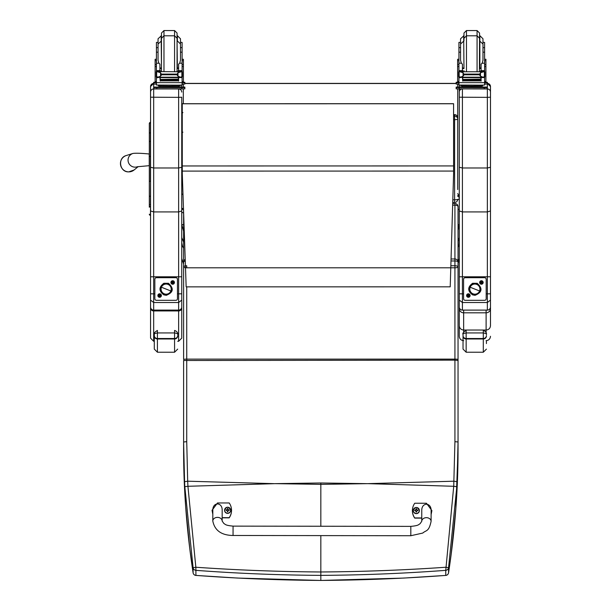 <?xml version="1.0" encoding="UTF-8"?>
<svg xmlns="http://www.w3.org/2000/svg" width="611" height="611" viewBox="0 0 611 611"><rect width="100%" height="100%" fill="white"/><g stroke="black" fill="none" stroke-linecap="round" stroke-linejoin="round"><path stroke-width="0.92" d="M320.828 535.603L320.828 575.371C278.937 575.119 237.289 573.446 195.902 570.346L195.841 567.245L193.099 567.726L184.82 486.692A121.971 16.887 -93.7 0 1 184.568 481.712L183.613 442.005L183.613 360.498L454.928 360.139L454.928 441.646L453.729 486.287L367.914 483.645L320.828 484.363L275.233 483.645L320.828 482.98L320.828 526.247M275.24 483.645L187.928 486.287L195.841 567.245C237.228 570.116 278.891 571.697 320.828 571.98C362.766 571.697 404.429 570.116 445.816 567.245L448.558 567.726L456.837 486.692A121.971 16.887 -86.3 0 0 457.089 481.712L458.044 442.005L458.044 206.648A3.116 1.497 180 0 0 454.928 205.151L454.928 203.532L452.705 203.532M456.837 486.692L453.729 486.287L445.755 570.346C404.367 573.446 362.728 575.119 320.828 575.371L320.828 580.427C278.967 580.175 237.328 578.502 195.902 575.402L195.986 575.409M183.613 274.56L183.613 354.235M185.278 261.096A3.116 1.13 180 0 0 183.613 262.096L183.613 212.643M183.613 360.498L183.613 434.398M185.217 259.37A3.116 3.116 0 0 0 183.613 262.096L183.613 266.892A3.116 1.13 0 0 1 186.729 265.762L186.729 267.801A3.116 0.909 180 0 1 183.613 266.892L183.613 359.512A3.116 0.382 -0 0 1 186.729 359.123L186.729 441.646L183.613 442.005L183.613 449.627C183.59 490.106 186.752 531.158 193.099 572.782A3.116 0.519 171.3 0 0 193.099 572.79A3.116 0.519 171.3 0 0 193.099 572.805M184.568 481.712L187.684 481.201L187.928 486.287L184.82 486.692M445.671 575.409L445.755 575.402C404.329 578.502 362.69 580.175 320.828 580.427M458.044 271.33L458.044 266.892A3.116 1.13 180 0 0 454.928 265.762L454.928 267.801A3.116 0.909 -0 0 0 458.044 266.892M450.987 260.966L454.928 260.966A3.116 1.13 -0 0 1 458.044 262.096A3.116 3.116 0 0 0 454.928 258.972L451.048 258.972M454.928 441.646L458.044 442.005L458.044 449.627C458.067 490.106 454.905 531.158 448.558 572.782A3.116 0.519 8.7 0 1 448.558 572.79A3.116 0.519 8.7 0 1 448.558 572.805M458.044 434.398L458.044 449.627L455.875 508.314L451.04 555.391L448.558 572.79A3.116 3.093 180 0 1 445.755 575.402L445.755 570.346A3.116 3.093 -0 0 0 448.558 567.726L448.558 572.782A3.116 3.116 0 0 1 445.717 575.432M458.044 356.496L458.044 360.498L454.928 360.139L454.928 267.801L186.729 267.801M410.813 535.732L233.051 535.48C221.449 535.312 214.698 530.493 212.804 521.023L212.804 521.023A4.674 3.651 0.1 0 1 217.485 517.38A4.674 3.651 0.1 0 1 222.16 521.038L223.886 523.528C225.482 524.207 224.695 525.338 233.066 526.124L233.051 535.48L233.066 526.124L410.821 526.377L410.813 535.732L422.759 533.059C426.341 529.882 428.807 532.021 431.099 521.336A4.674 3.651 -179.9 0 0 426.432 517.677A4.674 3.651 -179.9 0 0 421.743 521.32L421.758 510.597C421.544 502.15 431.358 502.166 431.114 510.605L431.099 521.336M421.75 517.945L414.732 517.937A12.862 12.785 -179.9 0 1 414.754 503.235L426.447 503.25L431.893 510.605L431.114 514.409M412.402 510.582L412.402 510.758A12.862 12.785 0.1 0 0 414.732 518.105L421.75 518.113M431.114 514.584L431.893 510.605M212.811 514.103L212.04 510.3L217.508 502.952L229.201 502.968A12.862 12.785 -179.9 0 1 229.178 517.67L222.167 517.662M222.16 521.038L222.175 510.315C222.412 501.868 212.605 501.852 212.819 510.3L212.804 521.023M222.167 517.83L229.178 517.845A12.862 12.785 0.1 0 0 231.531 510.49L231.531 510.322M212.04 510.3L212.811 514.271M416.305 513.637A3.07 3.047 -179.9 0 1 413.235 510.552L413.235 510.521A3.07 3.047 0.1 0 0 416.305 513.576A3.07 3.047 0.1 0 0 419.375 510.529A3.07 3.047 0.1 0 0 416.305 507.474A3.07 3.047 0.1 0 0 413.235 510.521C415.197 506.572 417.244 506.58 419.375 510.529L419.375 510.59A3.07 3.047 -179.9 0 1 416.305 513.637M416.305 513.431A2.956 2.94 -179.9 0 1 413.746 509.024A2.956 2.94 -179.9 0 1 418.863 509.024A2.956 2.94 -179.9 0 1 416.305 513.431M416.419 511.544A2359.216 203.654 90.8 0 0 416.496 511.881L417.13 510.575L417.924 510.582A1.634 1.619 0.1 0 0 417.924 510.193L417.809 510.2A2359.216 462.168 0.2 0 1 417.374 510.376L416.419 509.429A1.069 1.069 -179.9 0 0 416.19 509.429A2359.216 205.105 -90.3 0 0 416.114 508.894L415.48 510.139A3.987 0.779 179.8 0 0 414.686 510.193A1.634 1.619 0.1 0 0 414.686 510.575L415.48 510.575L416.114 511.881A2359.216 203.272 -90.7 0 0 416.19 511.544A1.069 1.069 -179.9 0 0 416.419 511.544L417.13 510.605M415.48 510.575L416.19 511.544M417.924 510.193A3.987 0.779 -179.8 0 0 417.13 510.139L416.496 508.894A2359.216 205.487 90.4 0 0 416.419 509.429M416.412 511.323L417.13 510.575M414.686 510.193L414.8 510.2A2359.216 462.168 -0.2 0 0 415.236 510.376A1.069 1.069 -179.9 0 0 415.236 510.575M416.19 509.429L415.236 510.376M415.48 510.605L416.198 511.323M227.628 513.37A3.07 3.047 -179.9 0 1 224.565 510.284L224.565 510.254A3.07 3.047 0.1 0 0 227.628 513.309A3.07 3.047 0.1 0 0 230.698 510.261A3.07 3.047 0.1 0 0 227.636 507.206A3.07 3.047 0.1 0 0 224.565 510.254C226.528 506.305 228.575 506.313 230.698 510.261L230.698 510.322A3.07 3.047 -179.9 0 1 227.628 513.37M227.628 513.164A2.956 2.94 -179.9 0 1 225.077 508.757A2.956 2.94 -179.9 0 1 230.194 508.757A2.956 2.94 -179.9 0 1 227.628 513.164M227.75 511.277A2359.216 203.654 90.8 0 0 227.827 511.613L228.453 510.307L229.255 510.315A1.634 1.619 0.1 0 0 229.255 509.925L229.133 509.933A2359.216 462.168 0.2 0 1 228.697 510.109L227.75 509.162A1.069 1.069 -179.9 0 0 227.521 509.162A2359.216 205.105 -90.3 0 0 227.445 508.627L226.811 509.872A3.987 0.779 179.8 0 0 226.017 509.925A1.634 1.619 0.1 0 0 226.017 510.307L226.811 510.307L227.445 511.613A2359.216 203.272 -90.7 0 0 227.513 511.277A1.069 1.069 -179.9 0 0 227.75 511.277L228.453 510.338M226.811 510.307L227.513 511.277M229.255 509.925A3.987 0.779 -179.8 0 0 228.453 509.872L227.827 508.627A2359.216 205.487 90.4 0 0 227.75 509.162M227.735 511.056L228.453 510.307M226.017 509.925L226.131 509.933A2359.216 462.168 -0.2 0 0 226.566 510.101A1.069 1.069 -179.9 0 0 226.566 510.307M227.521 509.162L226.566 510.101M226.811 510.338L227.529 511.056M453.583 116.098L454.615 116.098A3.116 3.086 0 0 1 457.731 119.183L457.731 117.77A3.116 3.086 180 0 0 454.615 114.685L454.615 202.447L452.736 202.447M453.583 114.647L454.615 114.647A3.116 3.116 0 0 1 457.731 117.77L457.731 119.183A3.116 0.474 180 0 1 454.615 119.657L453.583 119.657M452.82 199.805L454.615 199.805A3.116 0.474 0 0 0 457.731 199.331A3.116 3.116 0 0 1 454.615 202.447M458.044 241.345L459.289 237.572L459.105 244.56L458.044 247.279M459.289 237.572L459.289 224.634L458.044 230.103M459.289 228.079L459.289 245.553M457.731 193.542L458.754 195.596L459.289 199.438L459.289 209.436L458.044 209.436M458.754 196.33L457.731 196.33M458.754 195.596L457.731 195.596M183.613 231.21L181.742 224.634L183.613 224.634M181.742 237.572L183.613 242.109M181.742 242.727L182.49 246.302L183.613 248.203M459.289 215.645L459.289 224.634L458.044 224.634M181.742 207.221L181.742 209.436L183.506 209.436M183.3 84.089L183.3 87.037M183.3 88.885L183.3 103.71M457.731 189.547L457.731 88.885M457.731 87.037L457.731 84.089M456.173 83.524L184.858 83.524M182.277 173.639L186.156 286.857L450.215 286.826L453.599 173.646L453.576 103.687L182.254 103.71L182.277 173.639M453.599 173.646L453.576 103.748L182.254 103.778M149.313 123.682L149.313 145.639M149.313 181.36L149.313 204.303M149.313 130.51L149.313 145.594M150.558 205.976L149.313 207.221L149.313 195.726L149.313 204.265A1.123 0.596 0 0 0 150.436 204.853L150.558 181.238M149.313 181.429L150.436 181.238L150.436 122.421A1.123 1.123 -0 0 0 149.313 123.544L150.436 122.421M149.344 214.469L149.313 214.201A1.123 1.123 -0 0 0 150.436 215.324L149.313 214.201A1.123 1.123 -0 0 0 150.436 215.324L150.558 204.853M149.313 141.882L149.313 181.238M149.313 153.987L149.237 153.987C141.217 153.224 135.787 153.04 132.946 153.445L132.946 153.445A7.019 7.004 61.7 0 0 135.039 167.154A7.019 7.004 61.7 0 0 137.506 166.711M181.742 300.108L181.742 276.783L178.626 276.791L178.626 310.09A3.116 3.101 -0 0 0 181.742 306.989L181.742 300.108L178.626 302.521L153.674 302.521L153.674 293.853L150.558 293.815L150.558 300.108L153.674 302.521L153.674 310.09A3.116 3.101 -0 0 1 150.558 306.989L150.558 307.959A3.116 2.994 0 0 0 153.674 310.946L178.626 310.946A3.116 2.994 -0 0 0 181.742 307.959A3.116 0.611 180 0 0 181.635 307.799M181.742 276.783L181.742 210.963L178.626 211.925L178.626 276.791L153.674 276.791L153.674 88.954A3.116 3.116 180 0 0 150.558 92.078L150.558 167.277L153.674 167.979L178.626 167.979L181.742 167.277L181.742 97.202L178.626 97.363L178.626 211.925L153.674 211.925L150.558 210.963L150.558 306.989A3.116 3.116 0 0 0 153.674 310.113L178.626 310.113A3.116 3.116 0 0 0 181.742 306.989M153.674 83.409L150.558 86.525A3.116 3.116 180 0 1 153.674 83.409L153.674 88.954L178.626 88.954L178.626 97.363L150.558 97.202M150.558 86.525L150.558 92.078M150.558 219.807L150.558 215.324L150.146 215.286M150.558 167.277L150.558 210.963M154.843 293.853L153.674 293.853L153.674 276.791L150.558 276.783L150.558 267.969M150.558 264.219L150.558 244.53M150.558 301.269L150.558 267.587M181.742 97.202L181.742 130.51M181.742 86.525L181.742 87.037L181.742 86.525A3.116 3.116 0 0 0 181.383 85.074L181.742 86.525M181.742 210.963L181.742 167.277M181.742 267.587L181.742 302.353M150.665 307.799A3.116 0.611 180 0 0 150.558 307.959L150.558 338.15L153.674 341.274L153.674 310.946M150.558 313.115L150.558 302.705M178.626 310.946L178.626 341.274L181.742 338.15L181.742 303.224M181.742 313.115L181.742 324.609M181.742 302.705L181.742 301.475M181.742 301.338L181.742 267.969M182.987 194.267A1.169 0.626 -0 0 1 181.742 193.649L181.742 207.503A1.169 1.077 180 0 0 183.468 208.45M181.742 113.631L182.91 112.523M182.91 132.182L181.742 132.648M459.289 266.747L459.289 267.274M463.657 310.113L463.657 312.817A4.369 4.239 -0 0 1 459.289 308.578L459.289 276.783L459.289 308.578A4.369 0.863 0 0 1 459.571 308.28M459.289 308.578L459.289 325.724C459.556 328.336 461.015 329.772 463.657 330.032L463.657 312.817L486.112 312.817L486.112 310.113M490.48 265.258L490.48 244.553M490.198 308.28A4.369 0.863 -0 0 1 490.48 308.578L490.48 97.202L487.357 97.363L487.357 167.979L490.48 167.277M490.48 301.406L490.48 267.274M490.48 267.045L490.48 266.373M486.112 332.56L486.112 312.817A4.369 4.239 -0 0 0 490.48 308.578L490.48 325.724C490.213 328.336 488.754 329.772 486.112 330.032L463.657 330.032L463.657 331.918M490.48 312.42L490.48 322.761M459.289 325.724L459.289 336.287C459.548 338.937 461.007 340.388 463.657 340.648M490.48 300.108L487.357 302.521L462.412 302.521L462.412 293.853L459.289 293.815L459.289 300.108L462.412 302.521L462.412 310.09A3.116 3.101 -0 0 1 459.289 306.989A3.116 3.116 0 0 0 462.412 310.113L487.357 310.113A3.116 3.116 0 0 0 490.48 306.989A3.116 3.101 -0 0 1 487.357 310.09L462.412 310.09M490.48 276.783L462.412 276.791L462.412 88.954A3.116 3.116 180 0 0 459.289 92.078L459.289 167.277L462.412 167.979L487.357 167.979L487.357 211.925L462.412 211.925L459.289 210.963L459.289 293.815M462.412 88.893L487.357 88.954L487.357 97.363L459.289 97.202M459.289 86.525L459.289 87.037L459.289 86.525A3.116 3.116 180 0 1 459.648 85.074L459.289 86.525M479.085 87.037L487.357 87.075L487.357 88.855L459.289 88.893L459.289 92.078L459.289 88.893L456.173 88.855L456.173 87.075L464.444 87.037M457.731 199.438L459.289 199.438L459.289 167.277L459.289 210.963M463.581 293.853L462.412 293.853L462.412 276.791L459.289 276.783M459.289 264.219L459.289 244.53M459.289 301.269L459.289 267.587M459.289 305.233L459.289 302.353M490.48 91.207L490.48 223.023M487.357 87.075L487.357 83.409A3.116 3.116 0 0 1 490.48 86.525L490.48 97.202M490.48 267.129L490.48 301.956M490.48 244.53L490.48 264.219M490.48 210.963L487.357 211.925L487.357 310.09M154.3 334.347L154.3 335.928A3.116 3.055 -0 0 0 157.417 338.983L157.417 330.429C154.621 332.178 153.582 333.469 154.3 334.293L154.3 334.362C153.682 333.95 154.72 333.469 157.417 332.934L174.57 332.934L174.57 330.429C179.145 332.132 177.282 335.447 177.686 334.354L177.686 334.354C178.305 333.95 177.266 333.469 174.57 332.934L174.57 338.983A3.116 3.055 0 0 0 177.686 335.928M154.3 335.928L154.3 349.11L157.417 352.226L157.417 338.983L174.57 338.983L174.57 352.226L177.686 349.11M486.425 340.64L486.425 343.581M463.031 334.347L463.031 335.928A3.116 3.055 -0 0 0 466.155 338.983L466.155 330.429C463.352 332.178 462.313 333.469 463.031 334.293L463.031 334.362C462.42 333.95 463.459 333.469 466.155 332.934L483.301 332.934C485.997 333.469 487.036 333.95 486.425 334.362L486.425 334.354C486.012 335.447 487.876 332.132 483.301 330.429L483.301 338.983A3.116 3.055 0 0 0 486.425 335.928M463.031 335.928L463.031 349.11L466.155 352.226L466.155 338.983L483.301 338.983L483.301 352.226L486.425 349.11M178.611 68.432L177.068 68.608M161.472 68.608L159.922 68.432M182.101 59.275L183.415 59.275L183.415 81.637L182.101 81.637L182.101 76.91L182.101 77.849L181.314 76.963M159.922 77.2L156.431 77.849L156.431 76.91L156.431 81.637L155.125 81.637L155.125 59.275L156.431 59.275M181.093 71.708L182.101 70.754L182.101 71.762L182.101 42.388L180.482 42.388M158.05 42.388L156.431 42.388L156.431 71.762L156.431 70.746L157.439 71.708M182.101 82.233L184.858 82.279L184.858 84.051L182.101 84.097M184.858 82.806L182.101 82.768M156.431 82.768L153.674 82.806L153.674 82.279L156.431 82.233M156.431 84.097L153.674 84.051L153.674 82.806M177.068 40.479L177.068 70.731L177.068 33.047L174.57 30.55L174.57 71.602M177.068 38.294L174.57 35.797L163.969 35.797L161.472 38.294L161.472 70.731L161.472 33.047L163.969 30.55L174.57 30.55M161.472 35.667L158.05 38.783L158.05 60.245L158.875 63.2L156.431 63.2M182.101 47.635L180.482 47.635L180.482 38.783L177.366 35.667L177.366 40.914L180.482 44.03L180.482 60.245L179.657 63.2L178.611 64.14L178.611 71.602M156.431 58.251L156.431 45.52M182.101 45.52L182.101 58.251M159.922 69.791L160.609 71.602M177.931 71.602L178.611 69.791M156.431 77.849L156.431 82.661L182.101 82.661L182.101 77.849M178.611 77.2L178.611 81.118L178.313 77.2M160.227 77.2L160.227 81.118L159.922 77.551M160.288 79.69L178.252 79.69L178.252 79.117L160.288 79.438M160.288 80.301L178.252 80.301L178.252 79.758L160.288 80.049M160.288 80.858L178.252 80.858L178.252 80.347L160.288 80.606M181.421 76.91L180.405 77.2L177.992 76.161L176.885 74.779L161.655 74.779L160.548 76.161L160.548 72.694L157.34 71.754L156.172 72.022L158.066 71.602L181.276 71.793M157.065 76.887L160.288 77.2L160.288 77.605L160.288 77.2L178.252 77.2L178.252 77.605L178.252 77.2L180.405 77.2M160.548 76.161L158.127 77.2M176.885 74.779L177.992 72.694L181.2 71.754L182.368 72.022L181.887 72.014L181.887 76.734L182.368 76.681L182.368 71.793M160.548 72.694L161.655 74.779M156.172 76.681L156.653 76.734L156.653 72.014L156.172 72.022L156.172 76.681M178.687 86.029L178.687 86.968L169.27 87.037L159.853 86.968L159.853 86.029M169.27 87.037L169.27 86.105L158.394 85.952L158.394 85.112M180.146 85.112L180.146 85.952L169.27 86.105M182.368 76.91L182.368 76.413M182.368 72.243L182.368 71.762M156.172 72.243L156.172 71.762M156.172 76.887L156.172 76.413M158.05 52.187L156.431 52.187M182.101 52.187L180.482 52.187M159.922 71.602L159.922 64.14L158.875 63.2M156.592 77.551L157.226 76.963M182.101 82.424L182.101 85.021L178.343 85.143L156.431 85.021L156.431 82.661M176.587 87.037L184.858 87.075L184.858 87.602L181.742 87.648L153.674 87.602L153.674 87.075L161.946 87.037M178.038 87.106L182.33 87.083L178.038 87.106M156.21 87.106L160.494 87.083L156.21 87.106M178.038 87.602L182.33 87.579L178.038 87.602M156.21 87.602L160.494 87.579L156.21 87.602M184.858 87.602L184.858 88.855L181.742 88.893L153.674 88.855L153.674 87.602M481.109 68.432L479.559 68.608M463.97 68.608L462.42 68.432M484.599 59.275L485.913 59.275L485.913 81.637L484.599 81.637L485.913 81.637M462.42 77.2L458.93 77.849L458.93 76.91L458.93 81.637L457.624 81.637L457.624 59.275L458.93 59.275M484.599 47.635L484.599 42.388L482.98 42.388L482.98 38.783L482.98 47.635L484.599 47.635L484.599 52.187L482.98 52.187M460.549 42.388L458.93 42.388L458.93 71.762L458.93 70.746L459.938 71.708M484.599 82.233L487.357 82.279L487.357 84.051L484.599 84.097M487.357 82.806L484.599 82.768M458.93 82.768L456.173 82.806L456.173 82.279L458.93 82.233M458.93 84.097L456.173 84.051L456.173 82.806M479.559 35.224L479.559 40.479L479.559 33.047L477.069 30.55L477.069 71.602M479.559 68.547L479.559 38.294L477.069 35.797L466.468 35.797L463.97 38.294L463.97 40.479L463.97 33.047L466.468 30.55L477.069 30.55M463.97 35.667L460.549 38.783L460.549 60.245L461.374 63.2L458.93 63.2M458.93 58.251L458.93 45.52M484.599 45.52L484.599 58.251M462.42 69.791L463.1 71.602M480.429 71.602L481.109 69.791M458.93 77.849L458.93 82.661L484.599 82.661L484.599 77.849L483.813 76.963M481.109 77.2L481.109 81.118L480.811 77.2M462.726 77.2L462.726 81.118L462.42 77.551M462.787 79.69L480.75 79.69L480.75 79.117L462.787 79.438M462.787 80.301L480.75 80.301L480.75 79.758L462.787 80.049M462.787 80.858L480.75 80.858L480.75 80.347L462.787 80.606M484.599 52.187L484.599 71.762L484.599 70.746L483.591 71.708M484.599 70.754L481.109 70.754L481.109 71.602M484.599 77.849L484.599 76.91L484.599 77.849M483.92 76.91L482.904 77.2L480.49 76.161L479.375 74.779L480.49 72.694L483.698 71.754L459.816 71.762M459.556 76.887L462.787 77.2L462.787 77.605L462.787 77.2L480.75 77.2L480.75 77.605L480.75 77.2L482.904 77.2M479.375 74.779L464.154 74.779L463.046 76.161L460.625 77.2M459.839 71.754L463.046 72.694L464.154 74.779M481.109 70.754L481.109 64.14L482.155 63.2L482.98 60.245L482.98 47.635M458.67 76.681L459.144 76.734L459.144 72.014L458.67 72.022L458.67 76.681M484.867 72.243L484.867 71.762L484.386 72.014L484.386 76.734L484.867 76.681L484.867 72.022L483.698 71.754M481.185 86.029L481.185 86.968L471.768 87.037L462.351 86.968L462.351 86.029M471.768 87.037L471.768 86.105L460.885 85.952L460.885 85.112M482.644 85.112L482.644 85.952L471.768 86.105M484.867 76.91L484.867 76.413M458.67 72.243L458.67 71.762M458.67 76.887L458.67 76.413M460.549 52.187L458.93 52.187M462.42 71.602L462.42 64.14L461.374 63.2M459.09 77.551L459.724 76.963M484.599 82.424L484.599 85.021L480.842 85.143L458.93 85.021L458.93 82.661M487.357 87.602L456.173 87.602M480.536 87.106L484.821 87.083L480.536 87.106M458.708 87.106L462.993 87.083L458.708 87.106M480.536 87.602L484.821 87.579L480.536 87.602M458.708 87.602L462.993 87.579L458.708 87.602M463.97 38.294L463.97 40.479M479.559 38.294L479.406 71.602M174.433 282.488A1.757 1.757 0 0 1 171.798 284.008A1.757 1.757 0 0 1 171.798 280.968A1.757 1.757 0 0 1 174.433 282.488M161.38 295.541A1.757 1.757 0 0 1 158.745 297.061A1.757 1.757 0 0 1 158.745 294.021A1.757 1.757 0 0 1 161.38 295.541M177.457 279.258A1.558 1.558 180 0 0 175.892 277.7A1.558 1.558 0 0 1 177.457 279.265L177.457 298.756A1.558 1.558 0 0 1 175.892 300.314L156.401 300.314A1.558 1.558 0 0 1 154.843 298.756L154.843 279.265A1.558 1.558 0 0 1 156.401 277.707A1.558 1.558 180 0 0 154.843 279.258L154.843 279.265M175.892 277.7L156.401 277.7L175.892 277.707M168.01 284.398L168.017 284.405A5.064 5.064 0 0 1 171.217 289.11A5.064 5.064 0 0 1 164.283 293.815A5.064 5.064 0 0 1 161.083 289.11A5.064 5.064 0 0 1 168.017 284.405L168.017 284.398A5.064 5.064 180 0 0 161.083 289.102L161.083 289.102A5.064 5.064 0 0 1 166.146 284.039A5.064 5.064 0 0 1 171.217 289.102L171.217 289.102A5.064 5.064 180 0 0 168.017 284.398L168.01 284.398M168.094 284.207A5.262 5.262 0 0 1 171.042 291.042A5.262 5.262 0 0 1 164.206 293.99L163.847 294.884L164.206 293.99A5.262 5.262 0 0 1 161.258 287.155A5.262 5.262 0 0 1 168.094 284.207L168.094 284.207A5.262 5.262 180 0 0 160.945 289.866A5.262 5.262 180 0 0 169.415 293.227A5.262 5.262 180 0 0 168.094 284.207L168.453 283.29C174.127 288.438 173.417 292.455 166.307 295.319L163.847 294.884C158.692 291.012 158.692 287.147 163.863 283.283L168.453 283.29M170.859 290.981L161.441 287.239A5.064 5.064 180 0 0 164.283 293.815A5.064 5.064 180 0 0 170.859 290.981A5.064 5.064 180 0 0 168.017 284.405A5.064 5.064 180 0 0 161.441 287.239L170.859 290.981M159.097 295.594L158.547 295.739L159.097 295.594A0.527 0.527 0 0 1 159.097 295.472L158.547 295.373L159.555 295.021M159.692 296.052L159.822 296.618L159.692 296.052A0.527 0.527 0 0 1 159.57 296.052L159.456 296.625L159.12 295.701M160.151 295.464L160.701 295.342L160.151 295.464A0.527 0.527 0 0 1 160.151 295.579L160.701 295.709L159.776 296.045M159.555 295.006L159.425 294.471L159.463 295.044M160.12 295.388L159.792 294.464L159.677 295.006M158.104 295.541L158.104 295.541A1.52 1.52 0 0 1 159.601 294.021A1.52 1.52 0 0 1 161.144 295.541L161.144 295.541A1.52 1.52 0 0 1 159.624 297.061A1.52 1.52 0 0 1 158.104 295.541L158.104 295.541A1.52 1.52 0 0 1 159.601 294.021A1.52 1.52 0 0 1 161.144 295.541L161.144 295.541M172.172 282.351L171.599 282.32L172.608 281.969M172.18 282.649L172.508 283.573L172.623 283M172.837 282.992L173.753 282.656L173.203 282.526M172.608 281.954L172.478 281.419L172.516 281.992M173.173 282.335L172.844 281.411L172.73 281.954M171.156 282.488L171.156 282.488A1.52 1.52 0 0 1 172.653 280.968A1.52 1.52 0 0 1 174.196 282.488L174.196 282.488A1.52 1.52 0 0 1 172.676 284.016A1.52 1.52 0 0 1 171.156 282.488L171.156 282.488A1.52 1.52 0 0 1 172.653 280.968A1.52 1.52 0 0 1 174.196 282.488L174.196 282.488M483.164 282.488A1.757 1.757 0 0 1 480.536 284.008A1.757 1.757 0 0 1 480.536 280.968A1.757 1.757 0 0 1 483.164 282.488M470.111 295.541A1.757 1.757 0 0 1 467.484 297.061A1.757 1.757 0 0 1 467.484 294.021A1.757 1.757 0 0 1 470.111 295.541M486.188 279.258A1.558 1.558 180 0 0 484.63 277.7A1.558 1.558 0 0 1 486.188 279.265L486.188 298.756A1.558 1.558 0 0 1 484.63 300.314L465.139 300.314A1.558 1.558 0 0 1 463.581 298.756L463.581 279.265A1.558 1.558 0 0 1 465.139 277.707A1.558 1.558 180 0 0 463.581 279.258L463.581 279.265M484.63 277.7L465.139 277.7L484.63 277.707M476.832 284.207A5.262 5.262 0 0 1 479.78 291.042A5.262 5.262 0 0 1 472.937 293.99L472.578 294.884L472.937 293.99A5.262 5.262 0 0 1 469.989 287.155A5.262 5.262 0 0 1 476.832 284.207L476.832 284.207A5.262 5.262 180 0 0 469.676 289.866A5.262 5.262 180 0 0 478.146 293.227A5.262 5.262 180 0 0 476.832 284.207L477.191 283.29C482.866 288.438 482.148 292.455 475.045 295.319L472.578 294.884C467.423 291.012 467.43 287.147 472.593 283.283L477.191 283.29M476.756 284.405A5.064 5.064 0 0 1 479.948 289.11A5.064 5.064 0 0 1 473.013 293.815A5.064 5.064 0 0 1 469.821 289.11A5.064 5.064 0 0 1 476.756 284.405L476.756 284.405M479.948 289.102L479.948 289.102A5.064 5.064 180 0 0 476.756 284.398A5.064 5.064 180 0 0 469.821 289.102L469.821 289.102A5.064 5.064 0 0 1 474.884 284.039A5.064 5.064 0 0 1 479.948 289.102L479.948 289.102M479.589 290.981L470.18 287.239A5.064 5.064 180 0 0 473.013 293.815A5.064 5.064 180 0 0 479.589 290.981A5.064 5.064 180 0 0 476.756 284.405A5.064 5.064 180 0 0 470.18 287.239L479.589 290.981M467.835 295.594L467.85 295.594A0.527 0.527 0 0 1 467.835 295.472L467.278 295.373L468.293 295.021M468.423 296.052L468.553 296.618L468.423 296.052A0.527 0.527 0 0 1 468.309 296.052L468.186 296.625L467.858 295.701M468.881 295.464L468.866 295.464A0.527 0.527 0 0 1 468.881 295.579L469.439 295.709L468.515 296.045M468.293 295.006L468.163 294.471L468.202 295.044M468.858 295.388L468.53 294.464L468.408 295.006M466.835 295.541L466.835 295.541A1.52 1.52 0 0 1 468.339 294.021A1.52 1.52 0 0 1 469.882 295.541L469.882 295.541A1.52 1.52 0 0 1 468.354 297.061A1.52 1.52 0 0 1 466.835 295.541L466.835 295.541A1.52 1.52 0 0 1 468.339 294.021A1.52 1.52 0 0 1 469.882 295.541L469.882 295.541M480.399 282.679L480.903 282.542L480.399 282.679A1.031 1.031 0 0 1 480.399 282.328L481.346 281.969M480.91 282.351L480.399 282.328M480.91 282.649L481.239 283.573L481.361 283M482.423 282.297L481.919 282.412L482.423 282.297A1.031 1.031 0 0 1 482.423 282.656L481.567 282.992M481.919 282.633L482.423 282.656M481.346 281.954L481.216 281.419L481.254 281.992M481.911 282.335L481.583 281.411L481.46 281.954M479.887 282.488L479.887 282.488A1.52 1.52 0 0 1 481.392 280.968A1.52 1.52 0 0 1 482.934 282.488L482.934 282.488A1.52 1.52 0 0 1 481.415 284.016A1.52 1.52 0 0 1 479.887 282.488L479.887 282.488A1.52 1.52 0 0 1 481.392 280.968A1.52 1.52 0 0 1 482.934 282.488L482.934 282.488M273.743 483.645L187.684 481.201L186.729 441.646M367.914 483.645L453.981 481.201L457.089 481.712M195.902 570.346L195.902 575.402A3.116 3.093 0 0 1 193.099 572.782L193.099 567.726A3.116 3.093 180 0 0 195.902 570.346M186.729 286.857L186.729 359.123L454.928 359.123A3.116 0.382 180 0 1 458.044 359.512M450.842 265.762L454.928 265.762L454.928 205.151L452.659 205.151M366.424 483.645L320.828 482.98M416.496 508.772A1.634 1.619 0.1 0 0 416.114 508.772M416.106 511.995A1.634 1.619 0.1 0 0 416.496 511.995M416.496 511.881A1.512 1.505 -179.9 0 1 416.114 511.881M417.809 510.2A1.512 1.505 -179.9 0 1 417.809 510.582M416.114 508.894A1.512 1.505 -179.9 0 1 416.496 508.894M227.827 508.505A1.634 1.619 0.1 0 0 227.437 508.505M227.437 511.728A1.634 1.619 0.1 0 0 227.827 511.728M227.827 511.613A1.512 1.505 -179.9 0 1 227.445 511.613M227.445 508.627A1.512 1.505 -179.9 0 1 227.827 508.627M454.615 114.685L453.583 114.685M184.858 83.394L456.173 83.394L184.858 83.394M453.599 165.932L182.269 165.963M453.599 171.065L182.277 171.095M150.558 156.378L149.313 156.378M149.313 133.427A1.123 0.596 0 0 1 150.436 132.831L150.558 132.831M149.313 141.897A1.123 0.596 0 0 1 150.436 141.301L150.558 141.301M149.313 195.726A1.123 0.596 0 0 0 150.436 196.322L150.558 196.322M149.313 214.201A1.123 1.123 -0 0 0 150.436 215.324M149.237 153.987L149.237 165.68L137.169 166.772M128.791 171.874A8.371 8.355 -118.3 0 1 126.294 155.522C117.312 157.775 119.542 172.394 128.784 171.874L134.092 169.988A8.371 8.355 -118.3 0 1 128.791 171.874M181.742 293.815L177.457 293.853M178.626 88.893L178.626 88.954A3.116 3.116 0 0 1 181.742 92.078L181.742 92.078M178.626 310.09L153.674 310.09M182.269 158.829L181.742 159.12A1.169 0.496 180 0 1 182.269 158.707M181.742 193.649A1.169 0.726 -0 0 0 182.987 194.367M490.48 293.815L486.188 293.853M487.357 88.954A3.116 3.116 0 0 1 490.48 92.078M177.686 335.576A3.116 2.94 180 0 1 174.57 338.517L157.417 338.517A3.116 2.94 180 0 1 154.3 335.576M486.425 335.576A3.116 2.94 180 0 1 483.301 338.517L466.155 338.517A3.116 2.94 180 0 1 463.031 335.576M182.101 60.68L183.415 60.68M155.125 60.68L156.431 60.68M163.969 71.602L163.969 30.55M161.174 35.667L161.472 68.111M181.941 77.551L178.611 77.551M182.101 70.754L178.611 70.754M176.885 74.091L161.655 74.091M177.992 76.161L177.992 72.694M156.431 66.538L155.125 66.538M183.415 66.538L182.101 66.538M182.368 76.887L181.475 76.887M182.101 63.2L179.657 63.2M182.101 70.639L178.611 70.639M159.922 70.639L156.431 70.639M159.922 70.754L156.431 70.754M157.264 71.793L156.172 71.793M161.235 87.312L177.305 87.312M156.798 87.648L156.798 88.893M181.742 87.648L181.742 88.893M178.611 67.852L177.366 68.111L177.068 40.914M484.599 60.68L485.913 60.68M457.624 60.68L458.93 60.68M466.468 71.602L466.468 30.55M463.673 35.667L463.97 68.111M481.109 67.852L479.864 68.111L479.864 35.667L482.98 38.783M484.439 77.551L481.109 77.551M463.046 76.161L463.046 72.694M479.375 74.091L464.154 74.091M480.49 76.161L480.49 72.694M458.93 66.538L457.624 66.538M485.913 66.538L484.599 66.538M484.867 76.887L483.973 76.887M484.599 63.2L482.155 63.2M484.599 70.639L481.109 70.639M462.42 70.639L458.93 70.639M462.42 70.754L458.93 70.754M484.867 71.793L483.775 71.793M459.755 71.793L458.67 71.793M463.734 87.312L479.803 87.312M459.289 87.648L459.289 88.893M484.24 87.648L484.24 88.893M445.717 575.425L403.604 578.082L320.828 580.45L237.626 578.059L195.94 575.425M183.613 449.627L184.575 488.624L185.691 507.084L189.746 548.563L193.099 572.79A3.116 3.116 0 0 0 195.94 575.432M458.044 206.648A3.116 3.116 0 0 0 454.928 203.532M421.743 521.32L420.009 523.803C418.42 524.482 419.199 525.613 410.821 526.377M458.044 263.173L459.289 258.506M183.613 264.128L181.742 258.514M132.946 153.445L126.294 155.522M138.231 166.597L134.092 169.988M153.674 341.274L154.3 341.274M177.686 341.274L178.626 341.274M181.742 212.154L183.613 213.086M182.254 109.346L181.742 110.316M486.112 340.648C488.762 340.388 490.221 338.937 490.48 336.287M487.357 83.409L490.48 86.525M174.57 352.226L157.417 352.226M483.301 352.226L466.155 352.226M155.125 81.637L156.431 81.637M182.101 81.637L183.415 81.637M182.101 64.552L183.415 64.552M155.125 64.552L156.431 64.552M160.288 77.605L178.252 77.605M156.172 76.91L157.111 76.91M156.431 47.635L158.05 47.635M176.51 86.983L177.35 87.312M161.182 87.312L162.022 86.983M176.907 71.602L177.068 70.731M161.632 71.602L161.472 70.731M161.472 40.914L158.05 44.03M159.922 67.852L161.174 68.111M457.624 81.637L458.93 81.637M484.599 64.552L485.913 64.552M457.624 64.552L458.93 64.552M462.787 77.605L480.75 77.605M458.67 76.91L459.609 76.91M458.93 47.635L460.549 47.635M483.713 71.762L484.867 71.762M479.009 86.983L479.849 87.312M463.68 87.312L464.52 86.983M464.123 71.602L463.97 70.731M479.559 40.914L482.98 44.03M463.97 40.914L460.549 44.03M462.42 67.852L463.673 68.111"/></g></svg>
